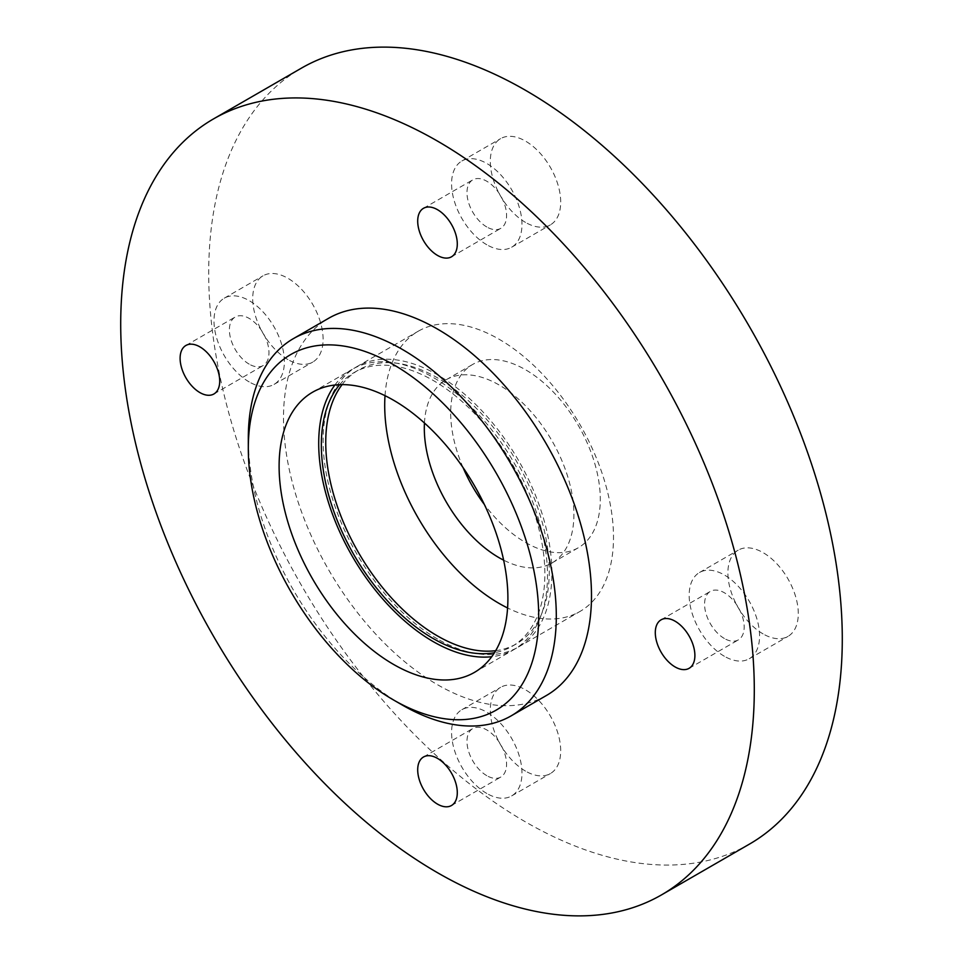 <?xml version="1.0" encoding="UTF-8"?>
<svg xmlns="http://www.w3.org/2000/svg" width="963" height="963" viewBox="0 0 963 963"><rect width="100%" height="100%" fill="white"/><g stroke="black" fill="none" stroke-linecap="round" stroke-linejoin="round"><path stroke-width="0.72" stroke-dasharray="4.82 3.61" d="M525.497 771.098A49.775 28.746 60 0 1 492.984 727.221A49.775 28.746 60 0 1 500.604 687.341A49.775 28.746 60 0 1 525.497 689.809A49.775 28.746 60 0 1 558.022 733.674A49.775 28.746 60 0 1 550.391 773.554A49.775 28.746 60 0 1 525.497 771.098M486.784 793.452A49.775 28.746 60 0 1 454.259 749.575A49.775 28.746 60 0 1 461.891 709.695A49.775 28.746 60 0 1 486.784 712.163A49.775 28.746 60 0 1 519.298 756.027A49.775 28.746 60 0 1 511.666 795.907A49.775 28.746 60 0 1 486.784 793.452M486.784 775.66A27.999 16.166 60 0 1 468.487 750.996A27.999 16.166 60 0 1 472.785 728.558A27.999 16.166 60 0 1 486.784 729.942A27.999 16.166 60 0 1 505.069 754.619A27.999 16.166 60 0 1 500.784 777.057A27.999 16.166 60 0 1 486.784 775.66M287.901 359.572A49.775 28.746 60 0 1 255.388 315.708A49.775 28.746 60 0 1 263.019 275.815A49.775 28.746 60 0 1 287.901 278.283A49.775 28.746 60 0 1 320.426 322.148A49.775 28.746 60 0 1 312.794 362.04A49.775 28.746 60 0 1 287.901 359.572M249.188 381.926A49.775 28.746 60 0 1 216.663 338.061A49.775 28.746 60 0 1 224.295 298.169A49.775 28.746 60 0 1 249.188 300.637A49.775 28.746 60 0 1 281.702 344.501A49.775 28.746 60 0 1 274.07 384.393A49.775 28.746 60 0 1 249.188 381.926M249.188 364.146A27.999 16.166 60 0 1 230.891 339.47A27.999 16.166 60 0 1 235.189 317.032A27.999 16.166 60 0 1 249.188 318.416A27.999 16.166 60 0 1 267.473 343.093A27.999 16.166 60 0 1 263.188 365.531A27.999 16.166 60 0 1 249.188 364.146M525.497 222.393A49.775 28.746 60 0 1 492.984 178.528A49.775 28.746 60 0 1 500.604 138.636A49.775 28.746 60 0 1 525.497 141.104A49.775 28.746 60 0 1 558.022 184.968A49.775 28.746 60 0 1 550.391 224.861A49.775 28.746 60 0 1 525.497 222.393M486.784 244.746A49.775 28.746 60 0 1 454.259 200.882A49.775 28.746 60 0 1 461.891 160.99A49.775 28.746 60 0 1 486.784 163.457A49.775 28.746 60 0 1 519.298 207.322A49.775 28.746 60 0 1 511.666 247.214A49.775 28.746 60 0 1 486.784 244.746M486.784 226.967A27.999 16.166 60 0 1 468.487 202.29A27.999 16.166 60 0 1 472.785 179.852A27.999 16.166 60 0 1 486.784 181.237A27.999 16.166 60 0 1 505.069 205.913A27.999 16.166 60 0 1 500.784 228.351A27.999 16.166 60 0 1 486.784 226.967M763.093 633.919A49.775 28.746 60 0 1 730.568 590.054A49.775 28.746 60 0 1 738.2 550.162A49.775 28.746 60 0 1 763.093 552.63A49.775 28.746 60 0 1 795.607 596.494A49.775 28.746 60 0 1 787.987 636.387A49.775 28.746 60 0 1 763.093 633.919M724.369 656.272A49.775 28.746 60 0 1 691.855 612.408A49.775 28.746 60 0 1 699.487 572.516A49.775 28.746 60 0 1 724.369 574.983A49.775 28.746 60 0 1 756.894 618.848A49.775 28.746 60 0 1 749.262 658.74A49.775 28.746 60 0 1 724.369 656.272M724.369 638.493A27.999 16.166 60 0 1 706.084 613.816A27.999 16.166 60 0 1 710.369 591.378A27.999 16.166 60 0 1 724.369 592.763A27.999 16.166 60 0 1 742.666 617.439A27.999 16.166 60 0 1 738.368 639.877A27.999 16.166 60 0 1 724.369 638.493M546.394 695.503A217.782 125.732 60 0 1 437.503 684.717A217.782 125.732 60 0 1 295.232 492.815A217.782 125.732 60 0 1 328.612 318.296M749.503 844.082A448.012 258.662 60 0 1 525.497 821.896A448.012 258.662 60 0 1 232.817 427.103A448.012 258.662 60 0 1 301.491 68.108M463.047 467.573A105.786 61.078 60 0 1 472.604 364.483A105.786 61.078 60 0 1 525.497 369.732A105.786 61.078 60 0 1 594.604 462.938A105.786 61.078 60 0 1 578.39 547.706A105.786 61.078 60 0 1 525.497 542.47A105.786 61.078 60 0 1 484.329 504.443M424.442 422.998A105.786 61.078 60 0 1 446.206 379.735A105.786 61.078 60 0 1 499.099 384.971A105.786 61.078 60 0 1 568.206 478.19A105.786 61.078 60 0 1 551.992 562.946A105.786 61.078 60 0 1 503.637 560.165M385.019 395.673A161.784 93.411 60 0 1 418.207 331.236A161.784 93.411 60 0 1 499.099 339.241A161.784 93.411 60 0 1 604.788 481.813A161.784 93.411 60 0 1 579.991 611.445A161.784 93.411 60 0 1 507.585 607.966M437.503 638.999A161.784 93.411 60 0 1 331.814 496.439A161.784 93.411 60 0 1 356.611 366.795A161.784 93.411 60 0 1 437.503 374.812A161.784 93.411 60 0 1 543.192 517.372A161.784 93.411 60 0 1 518.395 647.016A161.784 93.411 60 0 1 437.503 638.999M342.094 384.622A158.052 91.244 60 0 1 358.477 370.033A158.052 91.244 60 0 1 437.503 377.857A158.052 91.244 60 0 1 540.749 517.131A158.052 91.244 60 0 1 516.529 643.778A158.052 91.244 60 0 1 495.692 650.675M339.686 384.67A158.052 91.244 60 0 1 354.083 372.573A158.052 91.244 60 0 1 433.097 380.397A158.052 91.244 60 0 1 536.355 519.671A158.052 91.244 60 0 1 512.123 646.317A158.052 91.244 60 0 1 494.452 652.721M334.871 385.031A161.784 93.411 60 0 1 352.205 369.335A161.784 93.411 60 0 1 433.097 377.352A161.784 93.411 60 0 1 538.786 519.912A161.784 93.411 60 0 1 513.989 649.556A161.784 93.411 60 0 1 491.732 656.718M402.293 705.036A217.782 125.732 60 0 1 248.31 438.321M461.891 709.695L500.604 687.341M423.503 757.002L472.785 728.558M224.295 298.169L263.019 275.815M185.907 345.476L235.189 317.032M461.891 160.99L500.604 138.636M423.503 208.297L472.785 179.852M699.487 572.516L738.2 550.162M661.1 619.823L710.369 591.378M446.206 379.735L472.604 364.483M356.611 366.795L418.207 331.236M354.083 372.573L358.477 370.033M312.614 392.194L352.205 369.335M474.398 672.415L513.989 649.556M512.123 646.317L516.529 643.778M518.395 647.016L579.991 611.445M551.992 562.946L578.39 547.706M689.099 668.322L738.368 639.877M749.262 658.74L787.987 636.387M451.503 256.796L500.784 228.351M511.666 247.214L550.391 224.861M213.906 393.975L263.188 365.531M274.07 384.393L312.794 362.04M451.503 805.501L500.784 777.057M511.666 795.907L550.391 773.554"/><path stroke-width="1.44" d="M437.503 804.117A27.999 16.166 60 0 1 419.206 779.44A27.999 16.166 60 0 1 423.503 757.002A27.999 16.166 60 0 1 437.503 758.387A27.999 16.166 60 0 1 455.788 783.063A27.999 16.166 60 0 1 451.503 805.501A27.999 16.166 60 0 1 437.503 804.117M199.907 392.591A27.999 16.166 60 0 1 181.61 367.914A27.999 16.166 60 0 1 185.907 345.476A27.999 16.166 60 0 1 199.907 346.873A27.999 16.166 60 0 1 218.204 371.537A27.999 16.166 60 0 1 213.906 393.975A27.999 16.166 60 0 1 199.907 392.591M437.503 255.412A27.999 16.166 60 0 1 419.206 230.735A27.999 16.166 60 0 1 423.503 208.297A27.999 16.166 60 0 1 437.503 209.693A27.999 16.166 60 0 1 455.788 234.358A27.999 16.166 60 0 1 451.503 256.796A27.999 16.166 60 0 1 437.503 255.412M675.099 666.938A27.999 16.166 60 0 1 656.802 642.261A27.999 16.166 60 0 1 661.1 619.823A27.999 16.166 60 0 1 675.099 621.207A27.999 16.166 60 0 1 693.384 645.884A27.999 16.166 60 0 1 689.099 668.322A27.999 16.166 60 0 1 675.099 666.938M402.305 705.048L393.506 699.957A205.336 118.557 -120 0 0 393.506 699.969A205.336 118.557 -120 0 0 538.702 616.127A205.336 118.557 -120 0 0 393.506 364.652A205.336 118.557 -120 0 0 248.31 448.481A205.336 118.557 -120 0 0 393.506 699.957L402.305 705.048A217.782 125.732 60 0 1 402.293 705.036A217.782 125.732 60 0 0 511.197 715.834L546.394 695.503A217.782 125.732 60 0 0 579.774 520.995A217.782 125.732 60 0 0 437.503 329.081A217.782 125.732 60 0 0 328.612 318.296L293.414 338.615A217.782 125.732 60 0 1 402.305 349.4A217.782 125.732 60 0 1 544.577 541.314A217.782 125.732 60 0 1 511.197 715.834M437.503 141.104A448.012 258.662 60 0 1 730.183 535.897A448.012 258.662 60 0 1 661.509 894.892A448.012 258.662 60 0 1 437.503 872.707A448.012 258.662 60 0 1 144.823 477.913A448.012 258.662 60 0 1 213.497 118.918A448.012 258.662 60 0 1 437.503 141.104M213.497 118.918L301.491 68.108A448.012 258.662 60 0 1 525.497 90.293A448.012 258.662 60 0 1 818.177 485.087A448.012 258.662 60 0 1 749.503 844.082L661.509 894.892M484.329 504.443A105.786 61.078 60 0 1 463.047 467.573M503.637 560.165A105.786 61.078 60 0 1 499.099 557.709A105.786 61.078 60 0 1 424.442 422.998M507.585 607.966A161.784 93.411 60 0 1 499.099 603.428A161.784 93.411 60 0 1 385.019 395.673M495.692 650.675A158.052 91.244 60 0 1 437.503 635.953A158.052 91.244 60 0 1 340.047 513.809A158.052 91.244 60 0 1 342.094 384.622M494.452 652.721A158.052 91.244 60 0 1 433.097 638.493A158.052 91.244 60 0 1 334.751 513.941A158.052 91.244 60 0 1 339.686 384.67M491.732 656.718A161.784 93.411 60 0 1 433.097 641.539A161.784 93.411 60 0 1 333.619 517.215A161.784 93.411 60 0 1 334.871 385.031M393.506 664.398A161.784 93.411 60 0 1 287.817 521.838A161.784 93.411 60 0 1 312.614 392.194A161.784 93.411 60 0 1 393.506 400.211A161.784 93.411 60 0 1 499.195 542.771A161.784 93.411 60 0 1 474.398 672.415A161.784 93.411 60 0 1 393.506 664.398M248.31 448.481L248.31 438.321A217.782 125.732 60 0 1 293.414 338.615"/></g></svg>
